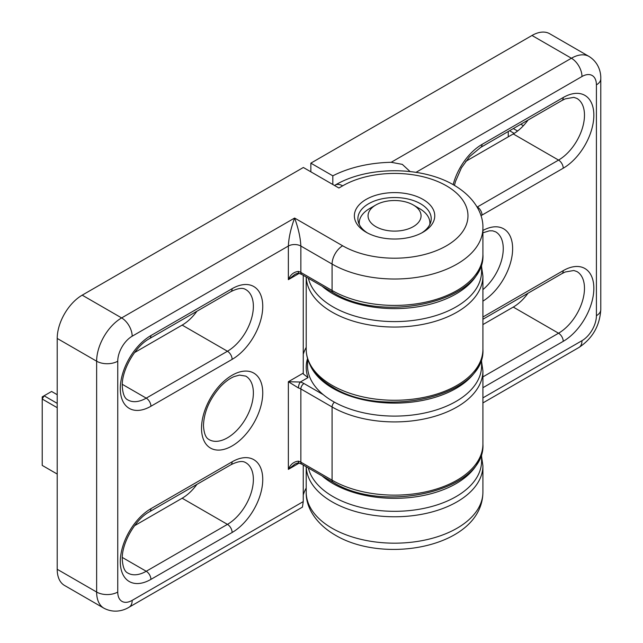 <?xml version="1.0" encoding="UTF-8"?>
<svg xmlns="http://www.w3.org/2000/svg" width="643" height="643" viewBox="0 0 643 643"><rect width="100%" height="100%" fill="white"/><g stroke="black" fill="none" stroke-linecap="round" stroke-linejoin="round"><path stroke-width="0.96" d="M332.825 175.836A92.769 53.562 180 0 1 391.185 162.293L571.418 58.232L532.002 35.478L310.85 163.153L332.825 175.836L332.825 184.493M410.081 171.544L402.309 164.367L391.185 162.293M310.85 171.81L310.85 163.153M528.032 293.208A36.667 21.171 -60 0 1 513.259 307.073L482.909 324.586M528.032 120.08A36.667 21.171 -60 0 1 513.259 133.945L465.645 161.433M532.002 35.478A35.341 20.407 -60 0 1 549.669 33.725L589.084 56.48A35.341 20.407 -60 0 0 571.418 58.232A14.934 8.624 60 0 1 581.979 76.517L416.021 172.332M514.175 133.39L509.577 130.73M508.259 131.493L508.259 136.83M523.378 125.723L520.822 124.244M513.323 128.568L517.583 131.027M366.132 232.227L366.132 232.227A40.196 23.212 180 0 1 366.14 199.402A40.196 23.212 180 0 1 422.99 199.402A40.196 23.212 180 0 1 422.99 232.227A40.196 23.212 180 0 1 366.132 232.227M421.679 232.943A36.667 21.171 0 0 0 431.228 218.7A36.667 21.171 0 0 0 420.49 203.735A36.667 21.171 0 0 0 380.527 199.145A36.667 21.171 0 0 0 357.894 218.7A36.667 21.171 0 0 0 367.442 232.943M196.927 311.236A36.667 21.171 -60 0 1 182.154 325.101L134.54 352.589M196.927 484.364A36.667 21.171 -60 0 1 182.154 498.229L134.54 525.717M306.213 488.029A92.769 53.562 0 0 0 303.247 494.925M303.247 501.604L302.443 507.118L129.09 607.209A14.934 8.624 -120 0 0 132.177 600.369L303.247 501.604L303.247 465.034M57.211 338.443L57.211 569.28L96.635 592.042L96.635 361.205L57.211 338.443A35.341 20.407 -60 0 1 82.2 295.161L303.351 167.485L338.901 188.005L342.647 185.843A73.415 42.39 0 0 1 446.475 185.843A73.415 42.39 0 0 1 446.475 245.787A73.415 42.39 0 0 1 342.647 245.787L294.607 218.049C298.376 228.353 300.458 237.685 300.852 246.036L300.852 272.439L332.085 290.475L332.085 264.072L300.852 246.036A8.833 5.104 180 0 0 288.361 246.036C288.755 237.685 290.837 228.353 294.607 218.049L121.623 317.923A14.934 8.624 60 0 1 132.177 336.209A20.407 11.783 120 0 0 117.749 361.205L117.749 592.042A20.407 11.783 120 0 0 132.177 600.369M303.247 275.317L303.247 373.133L303.392 374.033L308.029 377.586L300.313 382.038A13.254 7.652 180 0 1 303.978 383.533L323.268 394.665M129.09 607.209C124.035 610.36 114.35 613.679 103.949 608.222L64.533 585.46A35.341 20.407 -60 0 1 57.211 569.28M57.211 407.694L42.221 399.038L42.221 465.403L57.211 474.06M57.211 394.714L51.593 391.466L44.094 395.791L57.211 403.37M44.094 395.791L42.221 396.876L42.221 399.038L44.094 395.791M294.84 274.416L288.361 279.657C290.427 274.649 293.779 271.909 298.416 271.442A8.833 5.104 180 0 1 300.852 272.439A4.421 2.548 -60 0 0 301.768 274.465L333.002 292.501A4.421 2.548 -60 0 1 332.085 290.475A88.348 51.006 0 0 0 428.367 301.535A88.348 51.006 0 0 0 482.909 254.403L482.909 228.008A88.348 51.006 180 0 1 428.367 275.132A88.348 51.006 180 0 1 332.085 264.072A14.934 8.624 -60 0 1 342.647 245.787M294.84 464.142L288.361 469.374C290.427 464.367 293.779 461.626 298.416 461.168A8.833 5.104 180 0 1 300.852 462.164L332.085 480.192L332.085 406.979L300.852 388.943L300.852 462.164A4.421 2.548 -60 0 0 301.768 464.182L299.14 463.121A4.421 1.551 -74.6 0 1 298.416 461.168M298.416 387.946L288.361 381.725L300.313 382.038A4.421 1.551 -74.6 0 0 298.416 387.946A8.833 5.104 0 0 1 300.852 388.943A4.421 2.548 -60 0 1 303.978 383.533M301.768 274.465L299.14 273.404A4.421 1.551 -74.6 0 1 298.416 271.442M307.539 358.489L307.539 365.859A87.022 50.242 0 0 0 415.571 414.614A87.022 50.242 0 0 0 481.583 365.859L481.583 358.489M309.99 364.726A87.022 50.242 0 0 0 415.571 401.626A87.022 50.242 0 0 0 479.131 364.726M308.367 278.274A87.022 50.242 0 0 0 384.771 321.283A87.022 50.242 0 0 0 475.9 289.221A87.022 50.242 0 0 0 481.583 271.362L481.583 263.63M322.111 286.207A87.022 50.242 0 0 0 404.27 308.302A87.022 50.242 0 0 0 475.9 276.241A87.022 50.242 0 0 0 479.863 268.308M308.367 467.991A87.022 50.242 0 0 0 408.056 510.711A87.022 50.242 0 0 0 481.583 461.079L481.583 453.355M322.111 475.933A87.022 50.242 0 0 0 408.056 497.73A87.022 50.242 0 0 0 479.863 458.033M359.316 224.536A35.341 20.399 180 0 1 359.22 223.025A35.341 20.399 180 0 1 369.572 208.597L375.817 204.996A26.508 15.303 0 0 0 374.789 225.998A26.508 15.303 0 0 0 411.054 227.791A26.508 15.303 0 0 0 413.304 204.996A26.508 15.303 0 0 0 378.068 203.839A26.508 15.303 0 0 0 375.817 204.996M413.304 204.996L419.549 208.597A35.341 20.399 180 0 1 429.902 223.025A35.341 20.399 180 0 1 429.805 224.536M482.909 349.27C485.939 395.799 383.558 419.332 333.002 387.359C322.899 381.516 315.512 374.515 310.85 366.333C307.78 360.852 306.237 355.169 306.213 349.27A88.348 51.006 0 0 0 332.085 385.334A88.348 51.006 0 0 0 428.367 396.393A88.348 51.006 0 0 0 482.909 349.27L482.909 276.048A88.348 51.006 180 0 1 395.421 327.054A88.348 51.006 180 0 1 306.229 277.037M482.909 492.168C482.371 546.703 385.133 565.084 335.18 535.072C314.628 523.08 305.722 506.145 306.213 492.168A88.348 51.006 0 0 0 332.085 528.241A88.348 51.006 0 0 0 428.367 539.292A88.348 51.006 0 0 0 482.909 492.168L482.909 465.765A88.348 51.006 180 0 1 395.421 516.771A88.348 51.006 180 0 1 306.229 466.762M593.843 115.185A43.29 24.997 -60 0 1 563.236 168.209A6.623 3.826 -120 0 0 558.55 160.091A36.667 21.171 120 0 0 584.479 115.185A36.667 21.171 120 0 0 576.884 98.403L573.821 97.366L565.197 98.877L561.861 100.541L480.651 147.432A6.623 3.826 -120 0 0 482.025 144.402L563.236 97.511A43.29 24.997 -60 0 1 593.843 115.185M482.909 317.015L563.236 270.639A43.29 24.997 -60 0 1 593.843 288.313A43.29 24.997 -60 0 1 563.236 341.337L482.909 387.713M482.909 376.886L558.55 333.219A36.667 21.171 120 0 0 584.479 288.313A36.667 21.171 120 0 0 576.884 271.531L573.821 270.502L565.197 272.005L561.861 273.677A6.623 3.826 -120 0 0 563.236 270.639M513.259 307.073L558.55 333.219A6.623 3.826 60 0 1 563.236 341.337M482.909 230.467A43.29 24.997 -60 0 1 512.632 248.64A43.29 24.997 -60 0 1 482.909 301.133M482.909 289.623A36.667 21.171 120 0 0 503.26 248.64A36.667 21.171 120 0 0 495.665 231.85L492.634 230.829L489.411 230.813L482.909 232.806M482.909 397.88L581.979 340.686A20.407 11.783 120 0 0 596.407 315.689L596.407 84.852A20.407 11.783 120 0 0 581.979 76.517M563.236 168.209L482.025 215.092A43.29 24.997 -60 0 1 480.956 215.686M453.154 184.654A43.29 24.997 -60 0 1 482.025 144.402M477.122 207.102A36.667 21.171 120 0 0 477.339 206.982L558.55 160.091L513.259 133.945M482.025 215.092A6.623 3.826 60 0 0 477.339 206.982L476.905 206.733M563.236 97.511A6.623 3.826 60 0 1 561.861 100.541M596.407 315.689A14.934 8.624 180 0 0 600.779 309.596L600.779 78.759A14.934 8.624 180 0 1 596.407 84.852M600.779 309.596C599.774 325.864 592.476 338.507 578.885 347.517A14.934 8.624 -120 0 0 581.979 340.686M482.909 228.008C483.432 214.296 474.735 197.264 453.942 185.104C421.744 165.966 367.378 165.966 335.18 185.104A14.934 8.624 60 0 1 342.647 185.843M150.92 508.685L232.131 461.803A43.29 24.997 -60 0 1 262.746 479.469A43.29 24.997 -60 0 1 232.131 532.492L150.92 579.383A43.29 24.997 -60 0 1 120.305 561.709A43.29 24.997 -60 0 1 150.92 508.685A6.623 3.826 60 0 1 149.546 511.724C135.48 519.142 121.648 543.102 122.25 559C122.709 566.933 124.589 571.627 127.901 573.082A36.667 21.171 120 0 0 146.234 571.265L122.283 557.441M120.305 388.581A43.29 24.997 -60 0 1 150.92 335.558L232.131 288.675A43.29 24.997 -60 0 1 262.746 306.341A43.29 24.997 -60 0 1 232.131 359.365L150.92 406.255A43.29 24.997 -60 0 1 120.305 388.581M122.283 384.313L146.234 398.138A36.667 21.171 120 0 1 127.901 399.954C124.589 398.499 122.709 393.805 122.25 385.872C121.648 369.974 135.48 346.014 149.546 338.596A6.623 3.826 -120 0 0 150.92 335.558M262.746 392.905A43.29 24.997 -60 0 1 232.131 445.929A43.29 24.997 -60 0 1 201.524 428.254A43.29 24.997 -60 0 1 232.131 375.239A43.29 24.997 -60 0 1 262.746 392.905M209.12 439.627A36.667 21.171 120 0 0 237.371 429.805A36.667 21.171 120 0 0 253.374 392.905A36.667 21.171 120 0 0 245.779 376.123L239.526 375.086L234.132 376.581C229.639 378.462 225.082 381.813 220.453 386.644C209.634 398.949 203.968 411.914 203.461 425.553C204.241 438.116 208.38 438.984 209.12 439.627M150.92 406.255A6.623 3.826 60 0 0 146.234 398.138L227.445 351.247L182.154 325.101M232.131 359.365A6.623 3.826 -120 0 0 227.445 351.247A36.667 21.171 120 0 0 253.374 306.341A36.667 21.171 120 0 0 245.779 289.559C244.806 289.197 241.913 286.127 230.765 291.705L149.546 338.596M150.92 579.383A6.623 3.826 -120 0 0 146.234 571.265L227.445 524.375L182.154 498.229M232.131 532.492A6.623 3.826 60 0 0 227.445 524.375A36.667 21.171 120 0 0 253.374 479.469A36.667 21.171 120 0 0 245.779 462.687C244.806 462.325 241.913 459.255 230.765 464.833A6.623 3.826 -120 0 0 232.131 461.803M294.832 274.424C297.074 273.339 298.505 273.002 299.14 273.404L288.361 279.657L288.361 246.036L132.177 336.209M294.832 464.142C297.074 463.056 298.505 462.719 299.14 463.121L288.361 469.374L288.361 381.725L303.247 373.133M82.2 295.161L121.623 317.923A35.341 20.407 -60 0 0 96.635 361.205A14.934 8.624 0 0 0 117.749 361.205M232.131 288.675A6.623 3.826 60 0 1 230.765 291.705M103.949 608.222A35.341 20.407 -60 0 1 96.635 592.042A14.934 8.624 0 0 0 117.749 592.042M482.909 444.128C485.947 490.657 383.566 514.199 333.002 482.218A4.421 2.548 -60 0 1 332.085 480.192A88.348 51.006 0 0 0 428.367 491.252A88.348 51.006 0 0 0 482.909 444.128L482.909 370.907A88.348 51.006 180 0 1 428.367 418.03A88.348 51.006 180 0 1 332.085 406.979A4.421 2.548 -60 0 1 334.4 402.156M307.539 358.497A88.348 51.006 0 0 0 308.029 377.586M303.247 354.253A92.769 53.562 180 0 1 306.213 347.365M306.213 466.746L306.213 492.168M561.861 273.677L482.909 319.258M480.651 147.432L469.623 156.579L461.409 167.887L455.445 181.599L454.448 185.401M306.213 277.029L306.213 349.27M600.779 78.759C600.988 72.804 599.019 62.757 589.084 56.48M578.885 347.517L482.909 402.928M482.909 465.765L481.583 456.538M482.909 276.048L481.583 266.821M230.765 464.833L149.546 511.724M334.529 185.481L335.18 185.104M482.909 254.403C485.947 300.94 383.566 324.474 333.002 292.501M481.583 361.679L482.909 370.907M333.002 482.218L301.768 464.182M359.22 224.343L359.22 223.025M429.902 224.343L429.902 223.025"/></g></svg>
